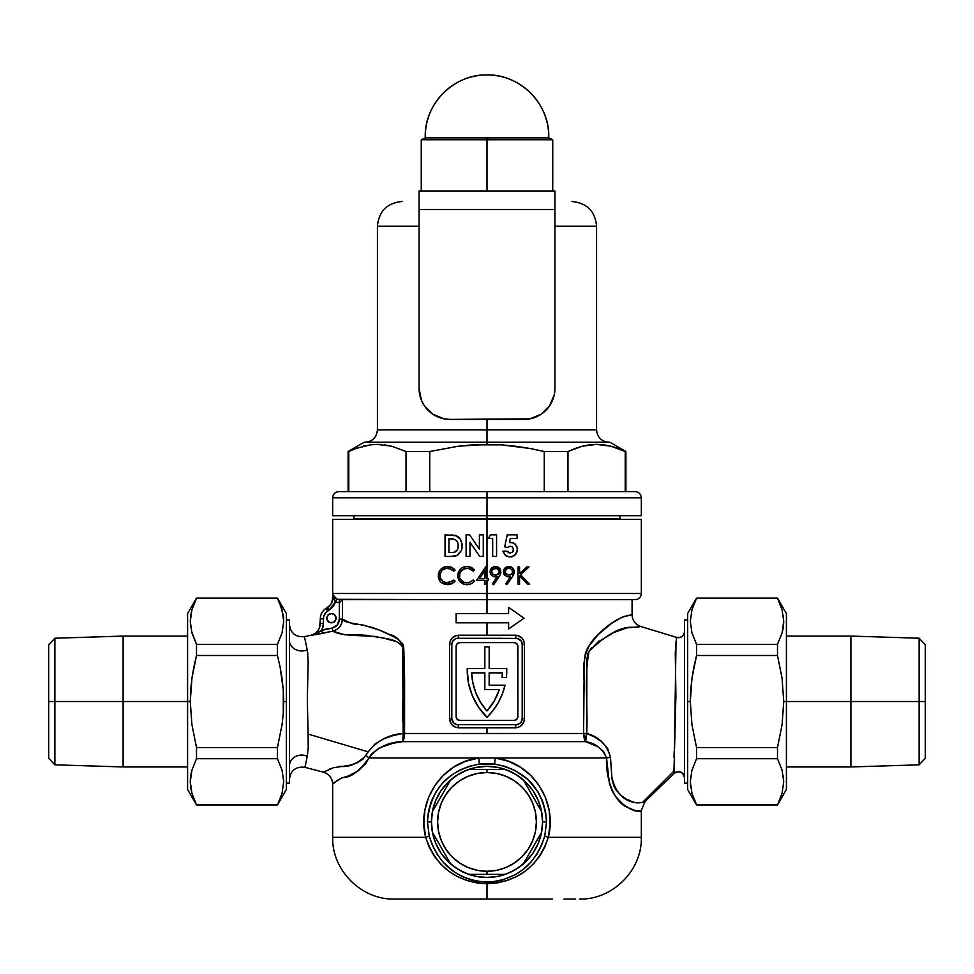 <?xml version="1.0" encoding="UTF-8"?>
<svg xmlns="http://www.w3.org/2000/svg" width="974" height="974" viewBox="0 0 974 974"><rect width="100%" height="100%" fill="white"/><g stroke="black" fill="none" stroke-linecap="round" stroke-linejoin="round"><path stroke-width="1.46" d="M674.02 772.37L674.069 773.393A6.173 6.173 0 0 1 684.539 777.824M639.699 626.757L626.781 627.865L613.328 632.735L597.902 642.097L589.063 651.289L586.884 658.363L586.713 733.471L585.666 741.64L583.609 733.483L586.713 733.483L594.651 737.014L601.883 741.92L607.703 748.653L610.479 757.395L611.989 779.127L613.937 786.213L616.055 789.987L621.059 795.429L626.136 798.96L632.954 802.004L636.801 802.941L642.487 802.442L673.959 771.079L675.907 695.765L675.274 652.848L676.577 637.398A6.173 6.173 180 0 0 684.539 631.493A6.173 6.173 0 0 1 676.577 637.398L676.577 637.373C681.191 638.031 683.845 636.071 684.539 631.469M676.565 637.495L676.467 638.14M403.966 738.438L402.81 741.64L403.199 733.483L404.563 733.483L403.966 738.438M335.713 616.408L336.067 618.186A4.627 4.627 0 0 1 331.44 622.812A4.627 4.627 0 0 1 326.801 618.186L328.165 614.911L331.44 613.547L334.703 614.911L336.067 618.186L334.703 621.461L331.44 622.812L329.662 622.459L327.154 619.951L327.154 616.408M489.155 685.209L489.155 672.864L489.155 685.209L505.043 685.209L502.28 694.109L498.298 702.534L493.173 710.326L487 717.302L478.611 707.246A66.049 66.049 0 0 0 478.611 707.258L472.366 695.728L468.518 683.212L467.228 670.173A66.049 66.049 0 0 0 467.228 670.185A66.049 66.049 0 0 1 467.24 668.541L484.845 668.541L484.845 646.931L489.155 646.931L489.155 668.541L506.76 668.541A66.049 66.049 0 0 1 506.37 677.49L502.024 677.49A61.727 61.727 0 0 0 502.389 672.864L489.155 672.864L489.155 685.209L505.043 685.209A66.049 66.049 0 0 1 487 717.302A66.049 66.049 0 0 1 467.24 668.541L484.845 668.541L484.845 646.931L489.155 646.931L489.155 668.541L506.76 668.541A66.049 66.049 0 0 1 506.37 677.49L502.024 677.49A61.727 61.727 0 0 0 502.389 672.864A61.727 61.727 0 0 1 502.024 677.49M476.98 881.336L472.147 880.24L476.98 881.336M477.017 881.336L492.065 882.006L501.853 880.24L492.028 882.006M490.774 882.103L487.84 882.225M501.853 880.24L515.514 874.603L523.61 869.088L530.806 862.258L536.832 854.308L541.568 845.395L544.795 835.887L546.536 821.898L542.555 821.898L541.495 832.733L538.33 843.155L533.192 852.761L526.289 861.186L517.864 868.09L508.258 873.228L497.836 876.393L487 877.452L476.164 876.393L465.742 873.228L456.136 868.09L447.711 861.186L440.808 852.761L435.67 843.155L432.505 832.733L431.445 821.898L427.464 821.898L431.445 821.898L432.505 811.062L435.67 800.64L440.808 791.034L447.711 782.609L456.136 775.706L465.742 770.568L476.164 767.402L487 766.343L497.836 767.402L508.258 770.568L517.864 775.706L526.289 782.609L533.192 791.034L538.33 800.64L541.495 811.062L542.555 821.898L546.536 821.898L545.513 811.172L542.567 800.981L537.806 791.533L527.811 779.468L514.942 770.422L505.092 766.355L494.646 764.079L487 763.592L479.354 764.079L468.871 766.368L459.119 770.397L450.219 776.071L442.549 783.133L436.206 791.521L431.445 800.945L428.475 811.184L427.464 821.898L429.205 835.887L432.456 845.456L437.156 854.295L443.219 862.282L454.334 872.022L462.857 876.856L472.147 880.24M432.432 811.476A55.555 55.555 0 0 1 450.682 779.845L459.217 773.782L468.738 769.423A55.555 55.555 0 0 1 505.262 769.423L487 769.423L487 772.516A49.382 49.382 0 0 1 536.382 821.898A49.382 49.382 0 0 1 487 871.28L487 874.372L505.262 874.372A55.555 55.555 0 0 1 468.738 874.372L459.217 870.013L450.682 863.95A55.555 55.555 0 0 1 432.432 832.32L431.445 821.898L432.432 811.476L450.682 779.845L432.432 811.476A55.555 55.555 0 0 0 432.432 832.32L436.997 840.233L432.432 832.32A55.555 55.555 0 0 1 432.432 811.476M523.318 779.845A55.555 55.555 0 0 1 541.568 811.476L523.318 779.845A55.555 55.555 0 0 0 505.262 769.423L514.783 773.782L523.318 779.845L541.568 811.476L542.555 821.898L541.568 832.32A55.555 55.555 0 0 1 523.318 863.95L541.568 832.32A55.555 55.555 0 0 0 541.568 811.476A55.555 55.555 0 0 1 541.568 832.32L523.318 863.95L514.783 870.013L505.262 874.372A55.555 55.555 0 0 0 523.318 863.95A55.555 55.555 0 0 1 505.262 874.372L468.738 874.372L487 874.372L487 871.28A49.382 49.382 0 0 1 437.618 821.898A49.382 49.382 0 0 1 487 772.516L487 769.423L505.262 769.423A55.555 55.555 0 0 1 523.318 779.845M687.632 619.914L684.539 619.914L684.539 783.133L687.632 783.133L684.539 783.133L684.539 619.914L687.632 619.914M633.757 627.329L637.8 627.049M289.461 619.914L286.368 619.914L289.461 619.914L289.461 640.49L289.461 619.914M357.348 762.752L363.022 759.136L368.172 751.843L308.101 734.067L308.234 747.533L307.26 756.189A12.345 10.751 -0 0 0 289.461 765.832L289.461 783.133L286.368 783.133L289.461 783.133L289.461 640.49A12.345 10.458 180 0 0 307.236 649.889L308.174 660.981L307.321 699.892L308.101 734.067L368.172 751.843L375.039 743.978L383.817 738.828L393.326 735.504L403.187 733.446L403.102 668.578L402.603 646.967L401.812 644.861L396.662 641.72L382.344 637.739L362.778 635.036L344.784 634.829L332.779 631.115L311.205 635.389M335.056 597.999L336.761 599.095L334.423 604.367L331.148 608.567L325.937 612.463L323.697 616.518L322.991 627.013L321.749 630.409L322.418 633.417L312.057 635.206M350.92 635.316L351.31 635.316C341.57 634.439 335.397 633.039 332.779 631.115L336.614 629.545L339.719 626.806L341.728 623.177L342.434 619.099L351.468 623.518L363.546 625.125L379.531 630.166L393.545 636.643L398.354 639.577L402.712 643.79L403.699 646.967L404.6 678.111L404.563 733.483L487 733.483L487 727.797L458.596 727.797L455.114 727.091L451.059 723.694L449.525 718.544L449.525 644.459L450.219 640.916L452.179 637.909L456.806 635.377L487 635.206L487 622.812L456.136 622.812L456.136 613.547L487 613.547L487 593.483L332.67 593.483L487 593.483L487 580.236L486.33 580.236L486.33 584.23L484.784 584.23L484.784 580.236L476.578 580.236L486.014 566.503L486.33 578.471L487 578.471L487 519.41L332.67 519.41L487 519.41L487 578.471L488.327 578.471L488.327 580.236L487 580.236L487 593.483L641.33 593.483C640.953 597.232 638.895 599.29 635.158 599.667M364.982 635.17L368.525 635.498M387.311 638.883L388.005 639.054M401.812 644.849L402.384 645.811L401.812 644.849M305.166 640.149L307.236 649.889C303.486 632.418 303.486 632.418 307.236 649.889A12.345 10.458 0 0 1 289.461 640.49L289.461 765.832A12.345 10.751 180 0 1 307.26 756.189L305.106 766.599M304.704 638.14L305.166 640.125M320.324 623.263C319.886 629.594 316.623 633.624 310.523 635.352L304.351 636.655L304.558 637.532M337.296 599.314L487 599.667L487 613.547L508.611 613.547L508.611 607.374L524.036 618.186L508.611 628.985L508.611 622.812L487 622.812L487 635.206L517.182 635.377L521.821 637.909L523.781 640.904L524.475 644.459L524.475 718.544L523.781 722.087L520.457 726.239L517.182 727.615L487 727.797L487 733.483L583.609 733.483L583.694 706.856M334.058 596.94L332.913 594.7L332.146 602.005L330.174 605.146L326.095 608.373A12.345 12.345 0 0 0 320.324 618.831L319.618 627.56L317.585 631.225L314.444 633.989L310.572 635.547L321.749 630.409L332.122 628.108L337.321 624.882L339.354 619.099L339.354 602.748L336.274 602.224M322.041 629.813L332.122 628.108C336.639 626.793 339.049 623.786 339.354 619.099L339.354 602.748L342.458 599.667L342.373 620.292M584.071 680.424L583.864 692.709M583.852 692.916L583.84 693.963M583.84 694.219L583.803 696.787M583.803 696.836L583.803 697.445M584.473 662.99L584.449 664.134M601.53 631.456L599.704 633.137M604.817 628.607L603.223 629.959M617.406 619.464L614.947 620.998M624.687 616.225L623.762 616.469M628.267 615.738L626.635 615.945M583.706 706.649L584.619 658.034L585.435 653.152L587.858 647.393L598.146 634.634L611.818 623.153L622.824 616.786L632.065 614.728L632.065 599.667M676.029 641.209L674.069 773.393L673.959 771.079L642.487 802.442L645.08 801.517L641.33 810.38L635.681 811.099L630.263 809.017L623.336 804.5L615.605 796.574L612.037 790.705L609.383 783.413L606.558 757.979L495.133 757.979L508.221 761.193L520.274 767.122L530.708 775.389L539.17 785.604L545.428 797.438L549.129 810.331L550.127 823.87L548.313 837.336L641.33 837.336L548.313 837.336L544.807 847.1L539.681 856.183L533.168 864.206L525.436 871.024L516.804 876.454L507.344 880.459L497.385 882.894L487 883.735L487 899.063L394.397 899.063L487 899.063L487 883.735L476.663 882.907L466.619 880.435L457.208 876.466L448.527 871L440.857 864.23L434.307 856.17L429.217 847.161L425.687 837.336L332.67 837.336L425.687 837.336L423.873 823.919L424.859 810.368L428.584 797.402L434.83 785.604L443.328 775.353L453.762 767.11L465.742 761.218L478.867 757.979L368.915 757.979L365.932 763.312L358.188 770.86L348.461 775.901L340.474 778.47L333.303 783.546M485.856 883.722L486.586 883.735M332.67 519.41L332.67 593.483L487 593.483L487 599.667L339.354 599.667L339.354 602.748L335.482 601.908L332.974 606.607M467.703 584.656L463.953 584.254L460.629 582.367L458.279 578.775L457.743 575.488L458.425 571.945L461.895 567.903L466.144 566.539L470.369 567.026L474.582 570.119L473.23 571.154L470.418 568.986L467.837 568.317L463.393 569.084L459.862 572.7L459.606 577.813L461.603 580.906L464.123 582.428L468.811 582.72L473.23 580.017L474.582 581.052L473.888 581.88L471.27 583.779L467.605 584.656L471.258 583.779L474.582 581.052L473.23 580.017L468.798 582.72L464.123 582.428L459.862 578.519L459.29 575.597L460.069 572.262L464.16 568.755L468.738 568.451L473.23 571.154L474.582 570.119L471.233 567.379L467.045 566.503M479.391 549.056L479.391 534.848L483.274 534.848L483.274 556.446L479.756 556.446L469.979 542.274L469.979 556.446L466.096 556.446L466.096 534.848L469.59 534.848L479.391 549.056L469.59 534.848L466.096 534.848L466.096 556.446L469.979 556.446L469.979 542.274L479.756 556.446L483.274 556.446L483.274 534.848L479.391 534.848L479.391 549.056L473.51 540.521M458.06 536.698L460.325 539.133L456.514 535.81L445.045 534.848L445.045 556.446L450 556.446L445.045 556.446L445.045 534.848L455.735 535.53L460.312 539.121L462.175 544.746L461.396 550.517L456.806 555.582L450 556.446L455.248 556.093L457.987 554.9M448.174 584.656L444.485 584.254L441.137 582.379L439.469 580.297L438.276 576.328L438.945 571.896L441.027 568.974L446.652 566.539L451.717 567.367L455.089 570.119L453.726 571.154L450.901 568.974L445.995 568.402L442.111 570.277L440.382 572.663L440.114 577.838L443.511 581.928L448.43 582.854L453.726 580.017L455.089 581.052L451.753 583.779L448.551 584.631M364.812 764.76L365.907 763.336M341.764 777.885L342.824 777.471M337.479 780.211L338.392 779.626M289.461 779.273C290.751 770.276 295.913 766.294 304.947 767.329L323.465 772.199C329.224 774.111 332.292 778.092 332.67 784.143L332.67 837.336L425.687 837.336C416.202 801.334 442.05 762.094 478.867 757.979L606.558 757.979L603.478 751.38L598.17 746.912L585.666 741.64L402.81 741.64A12.345 7.013 90 0 0 404.563 733.483L583.609 733.483A12.345 8.218 -90 0 0 585.666 741.64L402.81 741.64L393.143 743.235L379.41 747.898L371.666 753.839L368.915 757.979L495.133 757.979L494.646 764.079L479.354 764.079L478.867 757.979L479.354 764.079C447.602 770.288 430.301 789.561 427.464 821.898L429.205 835.887A6.173 0.645 -14.1 0 1 425.687 837.336A6.173 0.645 165.9 0 0 429.205 835.887C438.178 864.644 457.439 880.082 486.988 882.225C516.561 880.106 535.834 864.656 544.795 835.887L546.536 821.898C543.772 789.634 526.471 770.361 494.646 764.079L495.133 757.979C532.011 762.204 557.749 801.188 548.313 837.336L641.33 837.336C642.183 870.306 612.573 899.915 579.603 899.063M598.279 642.329L598.706 641.062M641.33 519.41L487 519.41L641.33 519.41L641.33 593.483M510.51 576.778L508.684 576.912L510.51 576.778L505.701 583.816L506.943 584.668L512.641 576.316L506.943 584.668L505.701 583.816L510.51 576.778L506.687 576.559L503.789 573.808L503.802 569.717L506.821 566.88L510.936 566.88L513.347 568.816L514.235 572.164L513.006 575.719M492.686 556.446L492.686 538.439L488.254 538.439L490.579 534.848L496.57 534.848L496.57 556.446L492.686 556.446L496.57 556.446L496.57 534.848L490.579 534.848L488.254 538.439L492.686 538.439L492.686 556.446M509.792 542.445L510.79 542.323L509.463 542.53L510.303 538.439L509.463 542.53L513.432 542.847L516.378 545.55L517.316 548.8L516.841 552.343L514.199 555.728L509.499 556.982L505.469 555.436L502.937 551.187L507.369 551.187L509.877 553.098L512.628 552.051L513.432 548.983L511.995 546.633L509.767 546.304L507.953 547.583L504.69 546.828L507.235 534.848L517.072 534.848L517.072 538.439L510.303 538.439L517.072 538.439L517.072 534.848L507.235 534.848L504.69 546.828L507.235 534.848L504.69 546.828L507.953 547.583L509.085 546.609L508.209 547.303M499.345 576.304L493.648 584.668L492.406 583.816L497.215 576.778L493.392 576.559L490.993 574.697L490.19 572.822L491.018 568.792L494.536 566.588L499.394 568.012L500.916 572.505L499.711 575.719L493.648 584.668L492.406 583.816L497.215 576.778L495.389 576.912L497.215 576.778M520.493 574.697L529.649 584.23L527.591 584.23L519.568 575.89L519.568 584.23L518.022 584.23L518.022 566.941L519.568 566.941L519.568 573.528L526.776 566.941L528.992 566.941L520.493 574.697L528.992 566.941L526.776 566.941L519.568 573.528L519.568 566.941L518.022 566.941L518.022 584.23L519.568 584.23L519.568 575.89L527.591 584.23L529.649 584.23L520.493 574.697M466.923 880.545L482.142 883.552M552.477 899.063L405.33 899.063M641.33 837.336L641.33 810.38L640.442 810.611M402.481 721.539L402.615 701.304M344.212 620.304L342.434 619.099C345.125 624.821 363.119 621.558 388.748 634.208C396.783 635.925 401.812 641.33 403.857 650.425L404.563 733.483L403.199 733.483A12.345 5.588 -99.3 0 1 402.81 741.64C388.675 741.859 377.376 747.301 368.915 757.979C359.321 771.384 350.616 777.885 342.824 777.471C336.14 781.026 332.767 783.254 332.67 784.143C332.706 783.303 336.079 781.087 342.787 777.483C350.555 777.922 359.26 771.42 368.915 757.979A12.345 5.296 23.6 0 0 365.968 755.52A12.345 5.296 -156.4 0 1 368.915 757.979M346.379 621.534L345.587 621.108M357.3 624.371L354.037 624.066M375.221 628.522L371.106 627.122M388.748 634.208L384.048 632.065M403.406 645.287L402.712 643.79M403.966 653.371L403.857 650.425M634.439 599.667L487 599.667M487 593.483L641.33 593.483L487 593.483M401.446 899.063L398.39 899.063M575.61 899.063L563.995 899.063M305.994 762.581L306.335 760.901M307.65 753.888L307.784 752.975M330.478 768.742L329.65 769.083M323.465 772.199L333.352 767.707L348.68 765.491L356.167 763.275M308.234 747.496L307.26 756.189C304.253 770.921 304.253 770.921 307.26 756.189M307.881 654.151L307.321 650.364M675.725 643.51L675.53 645.458M674.191 751.21L674.032 757.297M642.621 802.381L642.487 802.442C645.945 801.176 645.945 801.176 642.487 802.442C639.005 803.246 617.869 805.218 611.782 776.534L610.479 757.395A12.345 1.132 -4.3 0 0 606.558 757.979C602.492 748.641 595.528 743.199 585.666 741.64A12.345 4.846 110.3 0 1 586.713 733.483A12.345 4.846 110.3 0 1 586.713 733.471C599.144 736.794 607.07 744.769 610.479 757.395A12.345 1.132 175.7 0 0 606.558 757.979C605.463 782.11 616.347 803.246 626.745 806.971C636.29 811.427 641.16 812.559 641.33 810.38C641.282 812.523 636.497 811.439 626.952 807.105C616.518 803.44 605.426 782.292 606.558 757.979M586.713 733.13L586.713 730.512M587.505 654.723L587.931 653.542M588.442 652.397L588.978 651.423M590.268 649.475L591.668 647.759M626.781 627.865L629.143 627.463M501.573 724.717L456.782 724.595L453.616 722.903L451.814 718.544L451.814 644.459L451.814 718.544L451.814 644.459L452.849 641.026L455.625 638.761L457.987 638.287L501.573 638.287M472.427 638.287L517.218 638.408L521.151 641.026L522.186 644.459L522.186 718.544L521.151 721.965L519.446 723.67L516.013 724.717L472.427 724.717M516.013 638.287L515.404 635.206L516.013 638.287A6.173 6.173 0 0 1 522.186 644.459L522.186 718.544A6.173 6.173 0 0 1 516.013 724.717L515.404 727.797L516.013 724.717M456.416 718.106L456.136 716.694L457.22 719.311L459.838 720.395L514.162 720.395L516.78 719.311L517.864 716.694L517.864 646.31L516.78 643.692L514.162 642.609L459.838 642.609L457.22 643.692L456.136 646.31L456.136 716.694A3.701 3.701 0 0 0 459.838 720.395A3.701 3.701 0 0 1 456.136 716.694L456.136 646.31A3.701 3.701 0 0 1 459.838 642.609A3.701 3.701 0 0 0 456.136 646.31M459.838 642.609L514.162 642.609A3.701 3.701 0 0 1 517.864 646.31A3.701 3.701 0 0 0 514.162 642.609M517.584 644.898L517.864 716.694A3.701 3.701 0 0 1 514.162 720.395L459.838 720.395M517.584 718.106L516.78 719.311M456.416 644.898L457.22 643.692M489.155 672.864L502.389 672.864L489.155 672.864M484.845 672.864L471.611 672.864L484.845 672.864L484.845 689.531L484.845 672.864L471.611 672.864L472.95 683.249L476.03 693.269L480.754 702.619L487 711.032L494.256 700.903L499.345 689.531L484.845 689.531L499.345 689.531A61.727 61.727 0 0 1 487 711.032A61.727 61.727 0 0 0 499.345 689.531M471.611 672.876A61.727 61.727 0 0 0 487 711.032A61.727 61.727 0 0 1 471.611 672.864M487 711.032L480.754 702.619M522.076 719.713L522.186 718.544L524.475 718.544C523.902 724.206 520.883 727.298 515.404 727.797L458.596 727.797L457.987 724.717A6.173 6.173 0 0 1 451.814 718.544L449.525 718.544L451.814 718.544M457.987 724.717L458.596 727.797C453.129 727.298 450.11 724.218 449.525 718.544L449.525 644.459L451.814 644.459A6.173 6.173 0 0 1 457.987 638.287L458.596 635.206L515.404 635.206C520.871 635.693 523.89 638.786 524.475 644.459L524.475 718.544L522.186 718.544M452.265 534.921L451.254 534.872M454.59 535.237L455.795 535.542M461.165 540.667L460.312 539.121M457.938 554.937L461.396 550.517L462.029 548.277L461.408 541.227M456.745 555.606L455.759 555.971M452.338 556.398L451.23 556.434M458.316 546.609L458.243 544.381L457.914 548.752L456.343 551.187L453.373 552.428L448.929 552.575L448.929 538.719L453.555 539.06M456.307 540.448L454.992 539.572L457.244 541.593L458.243 544.381L457.61 542.238M454.955 539.547L448.929 538.719L448.929 552.575L453.263 552.441M453.227 552.453L455.114 551.99M455.162 551.966L457.269 550.067L453.787 552.368M462.224 545.951L462.029 543.565M455.71 555.984L456.794 555.594L455.71 555.984M452.289 556.398L455.041 556.13M453.434 556.324L454.578 556.203M450 556.446L451.145 556.434M455.686 539.961L455.004 539.572L455.686 539.961M451.181 538.732L451.96 538.792M457.244 541.593L456.562 540.716M458.316 545.123L457.89 542.944M457.622 549.433L458.243 547.339M510.79 542.323L514.674 543.589M515.49 544.344L513.432 542.847M517.316 548.8L515.587 544.454M511.569 556.872L515.295 554.778L517.316 550.225M517.34 549.482L516.841 552.343M515.283 554.778L516.013 553.902M503.034 551.576L505.433 555.411L510.12 557.006M507.369 551.187L507.88 551.978L507.369 551.187L502.937 551.187L503.095 551.795M507.88 551.978L509.025 552.855M513.006 551.515L512.154 552.502M513.42 550.273L513.152 551.223M513.249 548.265L513.42 548.983M510.498 546.195L509.085 546.609M516.938 546.804L516.354 545.513M516.476 553.147L516.841 552.355M512.933 556.446L511.557 556.872M508.866 556.921L509.487 556.982M506.285 556.008L504.556 554.559M451.656 567.343L450.317 566.856M449.245 568.451L453.726 571.154L455.089 570.119L453.567 568.512L454.748 569.68M453.592 568.524L451.717 567.367L445.763 566.637L447.541 566.503M453.726 571.154L453.117 570.472M444.607 568.767L447.443 568.268M444.582 568.779L442.111 570.277L445.288 568.56M442.184 570.204L439.822 574.843L440.382 572.663M439.944 574.063L440.114 573.369M439.944 577.132L439.822 574.843M452.447 581.259L446.092 582.793L443.328 581.819L440.772 579.299M444.668 582.44L443.608 581.977M447.553 582.902L448.43 582.854M444.984 584.388L441.916 583.012L447.565 584.668L453.58 582.622L455.089 581.052L453.726 580.017L453.105 580.674M440.772 582.026L439.919 580.991M438.775 578.787L439.469 580.297M438.373 577.168L438.543 577.996M442.464 567.854L443.243 567.428M444.034 567.087L445.763 566.637M442.196 568.025L439.834 570.326L438.288 574.563L438.957 571.884M449.197 568.439L448.332 568.317M440.735 579.25L440.394 578.58M446.822 582.878L446.092 582.793L446.822 582.878M453.567 582.635L454.736 581.478M448.101 584.656L451.741 583.791M462.784 581.795L466.315 582.878M463.149 583.974L459.935 581.648L465.061 584.51L469.444 584.412L472.317 583.195M461.396 583L459.935 581.648L461.396 583M457.78 576.328L459.935 581.648M457.743 575.488L457.914 573.662M460.483 569.011L458.425 571.945M461.919 567.891L463.514 567.099L461.919 567.891M465.255 566.637L463.502 567.099M471.964 569.9L472.621 570.484M467.837 568.317L466.205 568.305M464.062 568.792L464.756 568.56M462.735 569.437L463.381 569.084L462.735 569.437M459.436 574.124L461.615 570.265M459.326 576.352L459.29 575.597L459.326 576.352M459.618 577.826L459.436 577.107L459.618 577.826M468.798 582.72L467.934 582.854M473.23 580.017L472.621 580.662M473.084 582.622L474.582 581.052M466.059 584.631L468.141 584.619M466.558 584.668L467.605 584.656M458.267 578.775L459.424 580.991M472.22 567.903L470.466 567.063M474.582 570.119L473.888 569.279M476.578 580.236L484.784 580.236L484.784 584.23L486.33 584.23L486.33 580.236L488.327 580.236L488.327 578.471L486.33 578.471L486.33 566.503L476.578 580.236M478.465 577.497L486.014 566.503M484.784 570.959L484.784 578.471L479.622 578.471L484.784 570.959L479.622 578.471L484.784 578.471L484.784 570.959M492.223 575.926L494.792 576.888M500.392 574.404L500.356 569.352L497.58 566.856L495.596 566.503L491.712 568L490.092 571.799L490.945 574.623M491.663 575.464L490.579 574.003M490.129 572.42L490.482 573.796M494.208 566.661L491.724 567.988L490.202 570.727M495.681 575.147L497.726 574.648L495.681 575.147L499.126 573.089L497.069 574.94L494.95 575.086L492.941 574.234L491.663 572.067M491.967 573.077L491.687 572.249M492.418 573.723L491.663 571.348L492.868 569.206L496.935 568.499L495.157 568.292M492.613 569.437L493.258 568.913M496.935 568.499L498.688 569.705L496.935 568.499L499.406 571.714L498.031 569.084M499.406 571.714L498.688 569.717L499.406 571.714L498.408 574.112M495.389 576.912L496.302 576.876M491.03 568.779L490.506 569.717M493.526 566.88L491.724 567.988M498.591 567.367L497.653 566.892L498.591 567.367M500.064 568.84L499.406 568.025L500.064 568.84M500.794 573.175L500.551 569.766M491.724 570.995L492.868 569.206M492.941 574.234L494.232 574.928M504.715 568.292L503.4 571.799L503.96 574.173L506.748 576.584L508.684 576.912M508.891 566.503L510.948 566.88L506.017 567.27M512.263 576.888L514.223 571.288L512.677 568L510.948 566.88M505.299 573.138L504.946 571.714L506.249 574.246L504.97 571.275L507.32 568.524L509.719 568.353L511.983 569.705L512.653 572.335L511.472 574.319L508.976 575.147L505.299 573.138L506.772 574.599M512.373 570.314L510.23 568.499L512.373 570.314L512.421 573.089L510.376 574.928L507.539 574.928M506.468 568.974L505.676 569.693M509.889 575.062L512.056 573.698M504.97 575.464L504.008 574.258M503.497 570.727L503.802 569.705M505.031 567.976L506.833 566.88L504.325 568.779M513.359 568.828L512.689 568.012L513.359 568.828M514.15 570.764L513.846 569.753M513.895 573.844L514.211 572.505M505.579 569.827L507.405 568.499L510.23 568.499M509.171 568.292L508.465 568.292M505.019 570.995L505.262 570.314L505.019 570.995M505.031 572.444L506.249 574.234M510.376 574.928L511.009 574.648M512.641 572.42L512.701 571.714M507.405 568.499L505.262 570.314M526.776 566.941L519.568 573.528M456.136 622.812L487 622.812L456.136 622.812L456.136 613.547L456.136 622.812M487 613.547L456.136 613.547L508.611 613.547L508.611 607.374L524.036 618.186L508.611 628.985L508.611 622.812L487 622.812M520.98 616.043L508.611 607.374L520.98 616.043M508.611 628.985L520.98 620.316L508.611 628.985M522.186 644.459L524.475 644.459L522.186 644.459M452.021 720.139L452.289 720.906M451.814 644.459L449.525 644.459C450.098 638.798 453.117 635.705 458.596 635.206L457.987 638.287M332.536 607.143L331.148 608.567M327.154 619.951L326.801 618.186A4.627 4.627 0 0 1 331.44 613.547A4.627 4.627 0 0 1 336.067 618.186L335.713 619.951M333.205 622.459L329.662 622.459M330.697 608.969L329.017 610.187L327.374 607.569L330.174 605.146M331.489 603.308L331.878 602.589M329.017 610.187L327.739 610.99A9.265 9.265 0 0 0 323.405 618.831L320.324 618.831L320.324 623.445L323.405 623.445L323.405 618.831L320.324 618.831A12.345 12.345 0 0 1 326.095 608.373L327.739 610.99L326.095 608.373L327.374 607.569L329.017 610.187L335.482 601.908L334.715 603.807M633.453 627.329C621.266 626.306 606.473 634.293 589.063 651.289C583.974 677.307 588.053 706.284 586.713 733.471L583.609 733.483L586.713 733.471A12.345 4.846 -69.7 0 0 586.713 733.483L583.609 733.483L584.083 679.815C582.062 659.629 586.75 644.569 598.146 634.634C617.857 614.18 632.735 615.203 632.065 614.728C632.503 615.142 617.394 614.46 597.756 635.011C586.518 645.19 581.965 660.262 584.071 680.242L583.609 733.483M584.144 737.842L585.666 741.64L585.739 737.89M339.975 766.246C318.474 773.222 318.474 773.222 339.975 766.246C348.388 767.634 357.044 764.054 365.968 755.52L368.172 751.843C377.255 740.581 388.93 734.445 403.187 733.446A12.345 5.588 -99.3 0 1 403.199 733.483A12.345 5.588 80.7 0 0 403.187 733.446L404.563 733.483L403.187 733.446L402.603 646.967C395.87 637.629 383.61 639.09 375.526 636.436L351.31 635.316M320.3 624.2L320.324 623.555M320.483 631.201L321.749 630.409L323.392 624.078M320.397 631.249L319.046 632.065L320.397 631.249M316.428 633.502L319.046 632.065M333.899 599.412L333.303 596.587M334.058 605.012L333.4 606.035M313.506 634.744L316.331 633.55M323.405 623.445L320.324 623.445C319.91 629.764 316.66 633.794 310.572 635.547M334.715 601.202L335.482 601.908L336.761 599.095L335.482 601.908L332.913 594.7L336.761 599.095L339.354 599.667L339.354 602.748L342.434 599.667L342.434 619.099L339.354 619.099L342.434 619.099C342.02 625.345 338.794 629.35 332.779 631.115L332.122 628.108L332.779 631.115L322.418 633.417L321.749 630.409M332.913 594.7C333.68 600.106 331.83 604.404 327.374 607.569M401.495 741.664L399.9 742.346M598.231 642.499L598.572 641.367L598.243 642.499M548.313 837.336A6.173 0.645 14.1 0 1 544.795 835.887A6.173 0.645 -165.9 0 0 548.313 837.336C538.269 866.702 517.827 882.176 487 883.735C456.149 882.14 435.719 866.677 425.687 837.336M592.472 444.534L589.392 444.85M584.327 445.739L583.231 445.982M598.267 444.4L596.599 444.375M625.223 451.51L618.113 448.49L625.223 451.51L625.223 491.627L625.223 451.51L610.954 446.226L618.113 448.49M603.722 444.838L610.954 446.226L596.49 444.375L603.722 444.838M589.307 444.862L596.49 444.375L582.16 446.25L589.307 444.862M575.05 448.49L582.16 446.25L567.976 451.51L575.05 448.49M544.247 451.51L567.976 451.51L567.976 491.627L567.976 451.51L544.247 451.51L530.185 448.515L544.247 451.51L544.247 491.627L544.247 451.51M515.916 446.262L530.185 448.515L501.452 444.85L515.916 446.262M487 444.375L501.452 444.85L472.597 444.85L458.255 446.238L429.753 451.51L429.753 491.627L429.753 451.51L406.024 451.51L391.755 446.226L377.291 444.375L370.108 444.862L355.851 448.49L348.777 451.51L348.777 491.627L348.777 451.51L355.851 448.49L370.108 444.862L377.291 444.375L391.755 446.226L406.024 451.51L406.024 491.627L406.024 451.51L429.753 451.51L458.255 446.238L487 444.375L487 442.245L487 444.375M609.858 442.245L487 442.245L609.858 442.245L625.892 451.51L625.892 491.627M339.561 491.627L487 491.627L338.842 491.627L487 491.627L487 497.799L332.67 497.799L641.33 497.799C640.953 494.062 638.895 492.004 635.158 491.627L487 491.627L635.158 491.627L487 491.627L487 497.799L641.33 497.799L487 497.799L487 515.709L641.33 515.709L487 515.709L487 518.789L619.72 518.789L487 518.789L487 519.41L487 518.789L354.28 518.789L487 518.789L487 515.709L332.67 515.709L487 515.709L487 497.799L332.67 497.799L332.67 515.709M402.53 201.484L402.116 201.484C387.116 202.957 378.886 211.188 377.425 226.175L419.1 226.175L377.425 226.175L377.425 429.899L487 429.899L487 419.404L487 442.245L487 429.899L377.425 429.899L596.575 429.899C597.306 437.387 601.421 441.514 608.92 442.245M554.9 226.175L596.575 226.175L554.9 226.175M596.575 429.899L596.575 226.175C595.114 211.188 586.884 202.957 571.884 201.484L571.47 201.484M364.142 442.245L487 442.245L364.142 442.245L348.108 451.51L348.777 451.51L348.108 451.51L348.108 491.627M377.401 444.375L379.069 444.4M384.608 444.85L389.442 445.69M487 429.899L596.575 429.899L487 429.899M355.985 448.442L348.777 451.51M373.359 444.521L370.108 444.862M364.8 445.812L363.192 446.189M468.738 769.423L487 769.423L468.738 769.423A55.555 55.555 0 0 0 450.682 779.845A55.555 55.555 0 0 1 468.738 769.423M450.682 863.95L436.997 840.233L450.682 863.95A55.555 55.555 0 0 0 468.738 874.372A55.555 55.555 0 0 1 450.682 863.95M487 772.516L477.37 773.466L468.104 776.266L459.558 780.831L452.082 786.98L445.934 794.455L441.368 803.002L438.568 812.267L437.618 821.898L438.568 831.528L441.368 840.793L445.934 849.34L452.082 856.816L459.558 862.964L468.104 867.53L477.37 870.33L487 871.28L496.63 870.33L505.896 867.53L514.442 862.964L521.918 856.816L528.066 849.34L532.632 840.793L535.432 831.528L536.382 821.898L535.432 812.267L532.632 803.002L528.066 794.455L521.918 786.98L514.442 780.831L505.896 776.266L496.63 773.466L487 772.516M425.285 137.882L548.715 137.882C550.261 104.474 520.433 74.048 487 74.937C453.567 74.048 423.739 104.474 425.285 137.882A61.727 61.727 0 0 1 487 74.937A61.727 61.727 0 0 1 548.715 137.882L487 137.882L487 139.757L552.745 139.757L487 139.757L487 190.989L487 139.757L421.255 139.757L487 139.757L487 137.882L425.285 137.882L421.255 139.757L421.255 190.989M54.873 701.524L54.873 638.214L54.873 701.524L187.592 701.524L123.114 701.524L123.114 636.083L123.114 701.524L54.873 701.524L54.873 764.834L54.873 701.524L48.7 701.524L54.873 701.524M48.7 644.776L48.7 758.259L48.7 644.776L54.873 638.214L123.114 636.083L187.592 636.083M187.592 766.952L123.114 766.952L123.114 701.524L123.114 766.952L54.873 764.834L48.7 758.259M283.702 701.524L286.368 701.524L286.368 613.547L286.368 701.524L283.702 701.524L283.276 689.909L283.276 713.102L283.702 701.524M282.034 678.269L283.276 689.909L280.062 666.788L282.034 678.269M277.456 655.502L280.062 666.788L277.456 655.502L277.456 644.338L277.456 655.502L196.505 655.502L196.505 644.338L191.927 632.954L190.271 621.412L191.915 609.761L196.505 598.121L277.456 598.316L282.034 609.7L283.702 621.242L282.058 632.893L277.456 644.338L196.505 644.338L196.505 655.502L277.456 655.502M187.592 613.547L187.592 701.524L187.592 613.547L196.505 598.121L277.456 598.121L286.368 613.547M282.387 611.027L282.083 609.882M283.544 617.808L283.288 615.605M191.501 631.298L196.505 644.338L277.456 644.338L282.058 632.893L283.702 621.242L283.264 615.458L280.074 603.99M190.417 624.711L190.697 627.146M193.911 666.788L196.505 655.502L191.927 678.269L193.911 666.788M190.685 689.909L191.927 678.269L190.271 701.524L190.685 689.909M191.915 770.154L196.505 758.709L196.505 747.533L191.915 724.644L190.271 701.524L187.592 701.524L190.271 701.524L191.915 724.644L196.505 747.533L196.505 758.709L277.456 758.709L277.456 747.533L196.505 747.533L277.456 747.533L282.058 724.644L283.276 713.102L282.058 724.644L277.456 747.533L277.456 758.709L196.505 758.709L191.915 770.154L190.271 781.793L191.927 793.335L196.505 804.926L277.456 804.719L196.505 804.719L191.927 793.335L190.697 787.589L190.271 781.793L191.927 770.093M187.592 789.488L187.592 701.524L187.592 789.488L196.505 804.926L277.456 804.926L282.058 793.274L283.702 781.635L282.034 770.093L277.456 758.709L282.034 770.093L283.702 781.635L282.058 793.274L277.456 804.926L286.368 789.488L286.368 701.524L286.368 789.488M190.271 781.708L190.417 778.348M190.685 775.901L191.428 772.017M277.456 598.316L196.505 598.316L191.915 609.761L190.685 615.568L190.271 621.412L191.927 632.954M193.887 799.021L196.505 804.719M191.561 791.923L191.878 793.165M190.429 785.239L190.673 787.43M919.127 701.524L925.3 701.524L925.3 644.776L925.3 701.524L919.127 701.524L919.127 638.214L919.127 701.524L850.886 701.524L850.886 636.083L850.886 701.524L919.127 701.524L919.127 764.834L919.127 701.524M786.408 701.524L850.886 701.524L850.886 766.952L850.886 701.524L786.408 701.524L786.408 613.547L786.408 701.524L783.729 701.524L786.408 701.524L786.408 789.488L786.408 701.524M925.3 758.259L925.3 701.524L925.3 758.259L919.127 764.834L850.886 766.952L786.408 766.952M777.495 598.316L696.544 598.316L777.495 598.316L782.073 609.7L783.729 621.242L782.085 632.893L777.495 644.338L777.495 655.502L782.073 678.269L783.729 701.524L782.073 678.269L777.495 655.502L777.495 644.338L696.544 644.338L691.966 632.954L690.298 621.412L691.942 609.761L696.544 598.316L691.942 609.761L690.298 621.412L691.966 632.954L696.544 644.338L696.544 655.502L696.544 644.338L777.495 644.338L782.085 632.893L783.729 621.242L782.073 609.7L779.931 603.563M693.938 666.788L696.544 655.502L777.495 655.502L696.544 655.502L691.966 678.269L693.938 666.788M690.724 689.909L691.966 678.269L690.298 701.524L690.724 689.909M687.632 701.524L690.298 701.524L691.942 724.644L696.544 747.533L696.544 758.709L777.495 758.709L777.495 747.533L696.544 747.533L777.495 747.533L782.085 724.644L783.729 701.524L782.085 724.644L777.495 747.533L777.495 758.709L696.544 758.709L691.942 770.154L690.298 781.793L691.966 793.335L696.544 804.926L777.495 804.719L696.544 804.719L691.966 793.335L690.298 781.793L691.942 770.154L696.544 758.709L696.544 747.533L691.942 724.644L690.298 701.524L687.632 701.524L687.632 789.488L687.632 613.547L687.632 701.524M780.381 604.696L780.113 604.014M783.571 617.808L783.303 615.507M782.439 611.075L782.098 609.821M783.583 624.699L783.729 621.327M786.408 789.488L777.495 804.926L782.085 793.274L783.729 781.635L782.073 770.093L777.495 758.709L782.073 770.093L783.729 781.635L782.085 793.274L777.495 804.926L696.544 804.926L687.632 789.488M783.315 627.134L782.572 631.03M783.583 778.323L783.303 775.901M782.499 771.737L782.122 770.264M693.914 799.021L696.544 804.719M691.589 791.923L691.917 793.165M690.456 785.239L690.712 787.43M541.191 414.206A30.864 30.864 0 0 1 524.036 419.404A30.864 30.864 0 0 0 554.9 388.541L554.9 209.507L419.1 209.507L419.1 388.541A30.864 30.864 0 0 0 449.964 419.404A30.864 30.864 0 0 1 432.809 414.206L424.299 405.683L421.45 400.351L419.1 388.541L419.1 190.989L554.9 190.989L554.9 209.507L554.9 190.989L419.1 190.989L419.1 209.507L554.9 209.507L554.9 388.541L554.316 394.555L549.701 405.683L541.191 414.206L530.063 418.808L449.964 419.404L524.036 419.404L449.964 419.404L443.937 418.808L432.809 414.206L438.154 417.055M549.689 405.695A30.864 30.864 0 0 0 554.316 394.543M419.684 394.543A30.864 30.864 0 0 0 424.311 405.695M676.577 637.373L640.843 626.538C635.328 624.529 632.406 620.584 632.065 614.728M332.67 593.483L332.791 594.724C332.743 601.567 330.904 605.865 327.276 607.642L327.276 607.642M332.67 837.336C331.817 870.306 361.427 899.915 394.397 899.063M304.351 636.655C295.585 637.3 290.629 633.27 289.461 624.565M684.539 777.836C682.969 771.846 679.475 770.361 674.069 773.405L645.08 801.517M377.425 429.899C376.695 437.387 372.579 441.514 365.08 442.245M641.33 497.799L641.33 515.709M619.72 515.709L620.341 519.41M353.659 519.41L354.28 515.709M332.67 497.799C333.047 494.062 335.105 492.004 338.842 491.627M548.715 137.882L552.745 139.757L552.745 190.989M786.408 636.083L850.886 636.083L919.127 638.214L925.3 644.776M786.408 613.547L777.495 598.121L696.544 598.121L687.632 613.547"/></g></svg>
